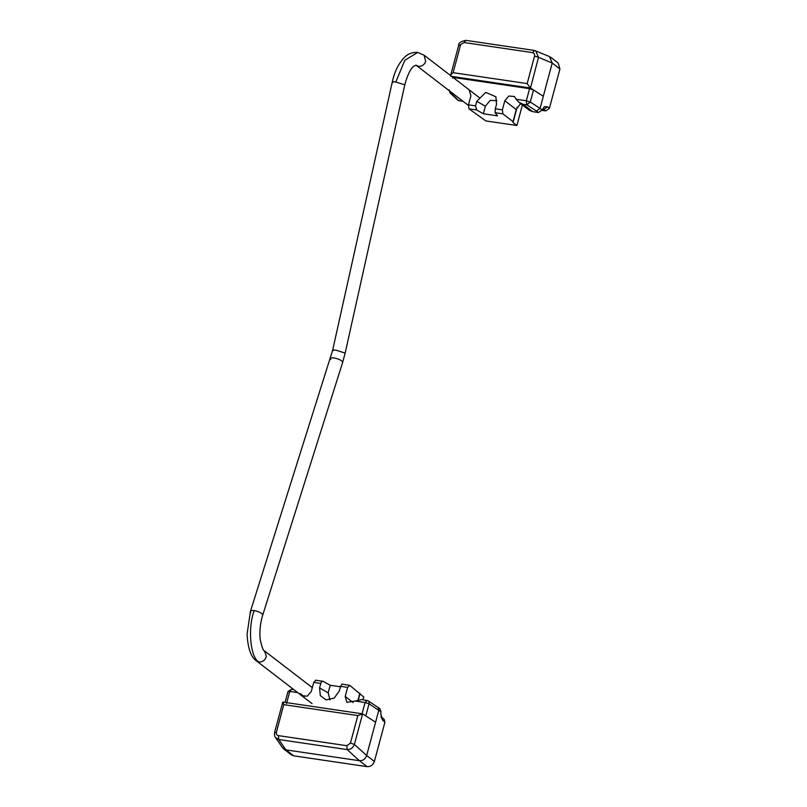 <?xml version="1.0" encoding="UTF-8"?>
<svg xmlns="http://www.w3.org/2000/svg" width="807" height="807" viewBox="0 0 807 807"><rect width="100%" height="100%" fill="white"/><g stroke="black" fill="none" stroke-linecap="round" stroke-linejoin="round"><path stroke-width="1.21" d="M278.405 735.621L278.748 739.515L275.399 737.416C274.733 737.094 274.461 735.409 274.592 732.363L282.803 702.07L283.782 704.652L276.408 732.201C276.095 734.047 276.761 735.187 278.405 735.621L346.839 745.708L350.45 743.116L354.404 744.407C352.992 747.907 350.581 749.642 347.181 749.592L346.839 745.708M274.743 732.675L276.408 732.201M350.45 743.116L357.834 715.567L362.595 713.852L375.588 722.235L366.66 755.534C365.339 759.115 362.928 760.84 359.438 760.719L347.181 749.592L278.748 739.515L285.91 749.885L282.601 747.857L275.399 737.427M282.803 702.07L362.595 713.852L354.404 744.407L366.66 755.534L374.398 761.435C373.056 765.026 370.635 766.771 367.124 766.65L293.667 755.826L291.377 754.868L283.661 748.926M359.397 760.708L285.95 749.885L359.438 760.719L367.124 766.65M361.849 714.619L365.087 702.524L355.019 701.031L346.939 702.362L345.194 696.441L353.103 702.524M341.845 684.074L349.724 685.335L363.765 697.006L363.019 699.77M349.724 685.335L347.625 687.372L345.194 696.441M358.126 699.669L359.872 693.132M380.843 714.346L380.954 711.784L379.915 708.687L368.113 700.809L361.879 699.598L355.019 701.031M368.113 700.809L367.185 700.486L365.087 702.524L369.041 703.815L365.803 715.91L375.588 722.235L378.826 710.14L377.999 707.214M382.125 717.675L384.061 719.168L384.929 722.124L382.922 720.59L380.743 713.761M301.737 695.705L307.275 696.179L311.29 691.448L313.721 682.379L315.819 680.341M329.972 699.901L328.187 692.82L330.214 685.264L323.012 681.3L315.476 680.19M323.516 681.481C322.306 681.017 321.398 681.663 320.793 683.418L313.721 682.379M328.187 692.82L319.572 687.957L320.318 695.604L326.038 699.891L334.179 698.116L339.354 690.873L340.564 686.333L342.037 684.205M319.572 687.957L320.793 683.418M340.443 686.767L330.214 685.264M375.588 722.235L366.671 755.503M384.929 722.124L374.398 761.435M532.549 52.616L534.506 50.498L535.666 50.811L538.511 57.327L534.557 56.036C534.87 54.2 534.194 53.06 532.549 52.616L464.116 42.539L458.84 45.596M533.518 89.981L530.28 102.075L526.325 100.774L529.563 88.679L533.518 89.981L543.303 96.305L552.22 63.007L538.511 57.327L530.492 88.024L543.303 96.305L552.22 63.007L549.416 56.5L534.506 50.498M464.116 42.539L465.871 40.35C460.736 41.419 458.336 43.064 458.689 45.283L450.588 75.555M530.32 87.892L527.173 83.585L534.557 56.036M460.504 45.131L453.12 72.68C451.174 74.163 450.346 75.323 450.659 76.151M453.514 93.995L450.074 92.976L458.134 100.381L463.168 101.41M469.17 89.839L470.905 95.761L468.484 104.829L475.545 105.868L476.644 109.974L483.353 113.757L497.475 115.845L495.165 112.708L495.316 108.784L502.378 109.823L502.862 113.837L513.01 121.635L516.248 109.54L519.98 104.345L521.171 103.992M476.644 109.974L468.958 108.844L485.814 120.919L516.894 125.499L522.401 104.94M468.958 108.844L468.484 104.829M543.303 96.305L540.065 108.4L530.28 102.075L526.8 104.789L523.047 104.244L532.711 111.659L538.39 112.516L542.193 110.045L544.402 106.685L542.778 108.965M452.596 78.057L454.26 77.583L454.089 78.239M542.193 110.045L540.065 108.4L536.494 111.063L526.8 104.789L526.325 100.774L516.258 99.291L514.372 96.497L508.824 96.023L504.809 100.754L502.378 109.823M456.217 98.908L459.284 100.855M545.774 110.902L543.837 109.409L547.398 106.746L549.406 108.289L545.774 110.902L542.032 110.347M541.85 109.863L543.837 109.409L542.758 109.258M496.91 100.593L490.142 100.411L485.38 106.201L483.353 113.757M495.316 108.784L496.537 104.244L495.891 96.779L485.743 92.391L476.755 101.329L475.545 105.868M550.475 57.126L558.202 63.057L559.937 68.978L549.406 108.289M529.563 88.679L454.26 77.583M517.156 107.149L513.03 122.533L516.894 125.499M513.03 122.533L513.01 121.635L513.03 122.533M532.711 111.659L529.453 110.357L518.699 102.096L516.258 99.291M523.047 104.244L518.699 102.096M283.782 704.652L357.834 715.567M288.119 691.892L289.784 691.417L286.546 703.522M297.672 692.588L289.784 691.417L291.539 689.239L293.738 689.561M367.185 700.486C368.759 700.849 369.374 701.959 369.041 703.815L380.954 711.784M359.902 694.04L358.409 699.619M382.922 720.59L380.924 716.798M347.625 687.372L340.564 686.333M285.95 749.885L293.667 755.826M304.199 696.683L300.154 693.576M468.353 105.394L416.291 65.387L418.581 66.345C421.829 66.527 424.21 64.943 425.703 61.594L424.109 55.209L479.469 97.748M416.291 65.387L414.132 65.942C410.571 68.504 407.464 74.799 404.801 84.826L395.823 82.011L404.801 60.293L417.713 52.435C409.381 51.91 405.215 56.611 404.025 57.771C398.265 64.096 394.341 72.186 392.273 82.042L332.635 350.288L250.483 611.202L247.063 634.211C247.87 648.556 251.078 657.513 256.676 661.074L312.037 703.623M415.837 65.135L418.581 66.345M395.823 82.011C392.777 81.618 391.728 81.769 392.696 82.496M404.801 84.826L345.164 353.073L336.186 350.258C333.14 349.855 332.101 350.016 333.059 350.732M345.164 353.073L342.652 362.434L342.36 361.526C340.705 359.902 337.951 358.712 334.118 357.975C331.062 357.622 329.922 358.126 330.719 359.468M342.652 362.434L262.719 615.075L262.426 614.167C260.772 612.543 258.018 611.353 254.185 610.617C251.128 610.263 249.988 610.768 250.785 612.11M262.719 615.075C259.632 625.022 259.461 635.24 260.308 640.001C261.993 647.466 263.385 651.098 264.494 650.896L266.34 656.343C265.19 660.187 262.729 662.083 258.966 662.033C250.372 657.836 247.578 628.179 254.185 610.617M258.966 662.033L256.676 661.074M530.492 88.024L450.76 76.272M527.173 83.585L453.12 72.68M450.8 91.907L451.496 93.693L457.387 99.402M538.39 112.516L536.494 111.063M544.402 106.685L547.398 106.746M502.862 113.837L495.165 112.708M476.755 101.329L485.38 106.201M504.809 100.754L516.248 109.54M552.21 63.047L559.937 68.978M380.854 714.78L380.743 713.771M285.073 702.403L287.968 691.579L291.539 689.239M417.713 52.435L424.109 55.209M264.494 650.896L312.309 687.645M534.305 50.438L465.871 40.35M449.206 89.839L450.074 92.976"/></g></svg>
